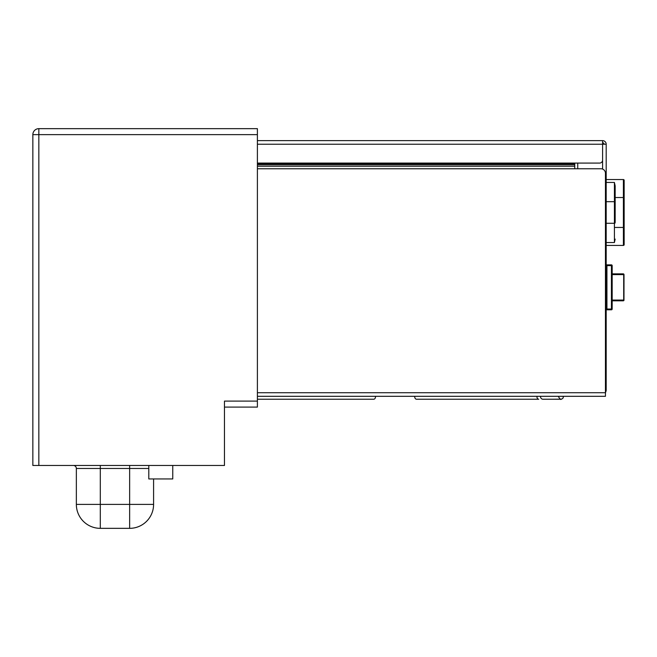 <?xml version="1.0" encoding="UTF-8"?>
<svg xmlns="http://www.w3.org/2000/svg" width="657" height="657" viewBox="0 0 657 657"><rect width="100%" height="100%" fill="white"/><g stroke="black" fill="none" stroke-linecap="round" stroke-linejoin="round"><path stroke-width="0.99" d="M257.396 140.631L602.592 140.631L602.592 160.094A2.998 2.998 0 0 1 599.603 163.084L257.396 163.084M574.752 163.084L577.741 163.084L577.741 168.767L574.752 168.767L574.752 163.084M577.741 163.084L577.741 168.767M602.592 140.631A3.589 3.589 0 0 1 606.189 144.228L602.592 144.228L602.592 169.079M605.442 391.161L606.189 390.628L605.442 392.82M602.592 142.725A1.495 1.495 0 0 1 604.087 144.228M606.189 390.628L606.189 144.228M257.396 168.767L600.95 168.767A4.492 4.492 0 0 1 605.442 173.259L605.442 396.311L257.396 396.311M615.166 221.918L615.166 185.865L615.166 221.918M606.189 245.422L623.403 245.422L623.403 227.453L615.166 227.453M624.15 237.933L624.15 244.667A0.747 0.747 0 0 1 623.403 245.422A0.747 0.747 0 0 0 624.15 244.667L624.15 197.519L623.403 197.519L623.403 227.453L624.15 227.453M615.166 185.865L614.418 182.449L615.166 185.865M624.15 180.297L624.15 197.519L624.15 180.297A0.747 0.747 0 0 0 623.403 179.55L606.189 179.55M615.166 202.315A0.747 0.624 180 0 0 614.418 201.683L614.418 242.523L615.166 239.099M623.263 300.807A0.747 0.706 90 0 0 623.978 300.06L623.978 274.61A0.747 0.706 90 0 0 623.263 273.862A0.747 0.427 90 0 1 623.69 274.61L623.69 300.06A0.747 0.427 90 0 1 623.263 300.807L612.176 300.807L623.263 300.807A0.747 0.747 0 0 0 624.01 300.06L612.176 300.06M623.978 274.61L624.01 274.61A0.747 0.747 0 0 0 623.263 273.862L612.176 273.862M612.176 265.625A0.747 0.747 0 0 0 611.429 264.878L611.429 265.625L612.176 265.625L612.176 309.036L611.429 309.036L611.429 309.792A0.747 0.747 0 0 0 612.176 309.036M611.429 264.878L606.937 264.878A0.747 0.747 0 0 0 606.189 265.625L611.429 265.625L611.429 309.036L606.937 309.036L606.937 264.878M606.937 309.792L606.937 309.036L606.189 309.036A0.747 0.747 0 0 0 606.937 309.792L611.429 309.792M73.354 465.468A2.998 2.998 0 0 1 76.352 468.466L76.352 504.395L100.299 504.395L100.299 528.343L129.643 528.343L129.643 504.395L100.299 504.395L100.299 465.468M129.643 465.468L129.643 504.395L153.59 504.395L153.59 478.945M153.59 504.395A23.948 23.948 0 0 1 129.643 528.343M100.299 528.343A23.948 23.948 0 0 1 76.352 504.395M254.941 407.094L224.464 407.094L257.396 407.094L254.941 407.094L257.396 407.094L257.396 128.657L38.837 128.657A5.987 5.987 0 0 0 32.85 134.644A5.987 5.987 0 0 1 38.837 128.657L38.837 134.644L257.396 134.644M32.85 401.107L32.85 134.644L38.837 134.644L38.837 465.468L32.85 465.468L32.85 134.644M257.396 401.107L224.464 401.107L224.464 465.468L38.837 465.468M32.85 440.321L32.85 420.866L32.85 440.321M172.758 465.468L172.758 478.945L148.802 478.945L148.802 465.468M257.396 144.228L602.592 144.228M257.396 163.667L574.752 163.667M574.752 164.718L257.396 164.718M257.396 166.221L574.752 166.221M257.396 392.722L605.442 392.722M375.459 396.311A2.472 1.766 90 0 1 375.492 396.762A2.472 1.766 90 0 1 373.726 399.234L257.396 399.234M540.588 396.311A2.472 2.472 90 0 0 543.019 399.234L560.979 399.234C560.84 399.924 560.019 399.103 558.507 396.762L558.549 396.311L558.507 396.754M537.007 396.311A2.472 1.766 90 0 0 536.974 396.762A2.472 1.766 90 0 0 538.74 399.234L416.505 399.234A2.472 1.766 -90 0 1 414.739 396.762A2.472 1.766 -90 0 1 414.772 396.311M606.189 223.281L614.418 223.281A0.747 0.624 0 0 0 615.166 222.657M606.189 182.449L614.418 182.449L614.418 201.683L606.189 201.683M615.166 197.519L623.403 197.519L623.403 179.55M614.418 242.523L606.189 242.523M623.978 300.06L624.01 274.61L612.176 274.61M76.352 468.466L148.802 468.466M416.505 399.234L538.74 399.234M560.979 399.234L551.995 399.234L561.669 399.136L563.106 398.019L563.41 396.335"/></g></svg>
